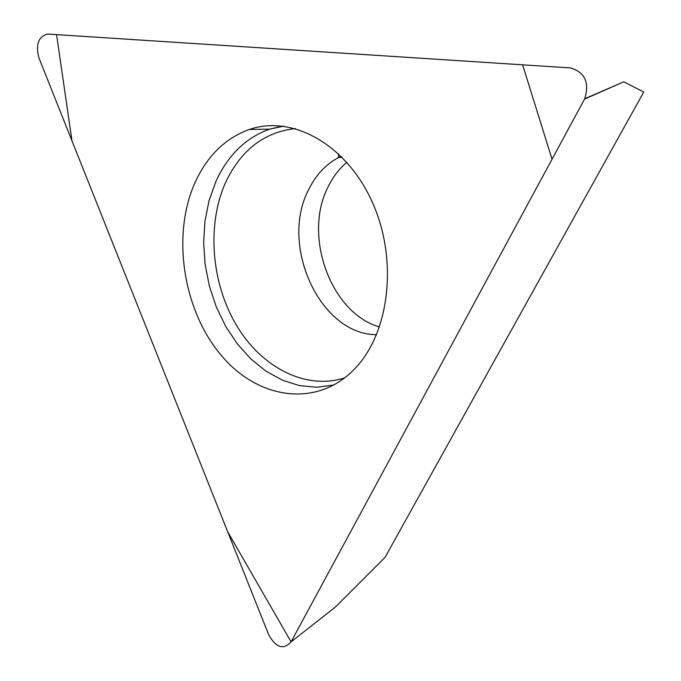 <?xml version="1.0" encoding="UTF-8"?>
<svg xmlns="http://www.w3.org/2000/svg" width="681" height="681" viewBox="0 0 681 681"><rect width="100%" height="100%" fill="white"/><g stroke="black" fill="none" stroke-linecap="round" stroke-linejoin="round"><path stroke-width="1.02" d="M346.842 162.291C339.104 168.845 332.822 177.094 328.012 187.028C302.773 235.796 330.821 313.234 379.538 326.957M584.536 99.12L623.762 81.805L643.766 92.012L384.995 557.441L335.478 606.984L291.085 641.842L584.749 98.728C589.644 82.503 584.928 72.237 570.584 67.938L47.636 34.05C38.468 36.502 35.54 44.376 38.843 57.672L268.782 634.947C276.128 647.844 283.56 650.142 291.085 641.842L552.036 159.235L522.625 64.823L56.574 34.62L71.982 140.865L227.692 531.801L291.085 641.842M194.8 183.087C171.765 235.039 182.857 308.978 220.184 354.103C257.214 399.526 316.784 408.472 354.639 368.906C389.83 332.745 398.24 259.316 372.26 202.053C346.544 144.576 292.464 114.502 249.357 129.475C225.207 138.209 207.015 156.077 194.8 183.087M334.107 384.935L316.963 387.259L299.563 385.642L282.436 380.219L266.058 371.222L250.88 358.972L237.311 343.862L225.683 326.335L216.294 306.91L209.382 286.097L205.126 264.475L203.636 242.598L204.964 221.078L209.093 200.478L215.937 181.367C227.999 155.064 245.892 137.656 269.625 129.152L282.709 126.07M295.358 128.564C264.143 132.08 240.895 150.05 225.607 182.482C206.607 224.73 211.195 282.904 236.477 325.339C261.717 367.749 306.092 390.494 344.841 377.802M376.584 334.686C320.428 334.873 279.397 245.73 308.408 190.144C315.533 175.383 325.527 164.547 338.389 157.634L341.155 156.281M623.762 81.805L584.749 98.728M283.577 126.172L269.625 129.152L249.357 129.475M341.998 157.124L338.389 157.634L338.653 153.855"/></g></svg>

